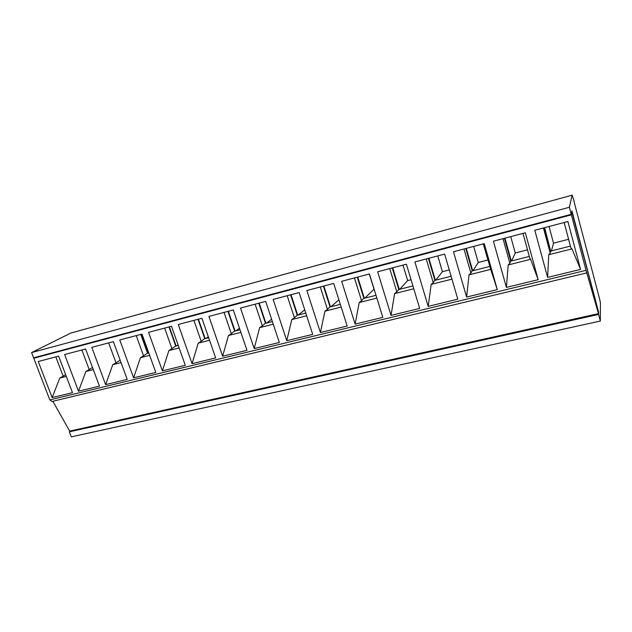 <?xml version="1.0" encoding="UTF-8"?>
<svg xmlns="http://www.w3.org/2000/svg" width="632" height="632" viewBox="0 0 632 632"><rect width="100%" height="100%" fill="white"/><g stroke="black" fill="none" stroke-linecap="round" stroke-linejoin="round"><path stroke-width="0.95" d="M544.334 227.741L550.622 251.023L550.219 253.077L543.433 227.986M550.622 251.023L544.626 227.67M564.139 222.511L570.87 247.863L571.984 248.874L580.579 269.406L567.899 221.516L534.798 230.261L547.62 277.401L580.579 269.406M547.62 277.401L548.726 254.743L571.984 248.874M548.726 254.743L550.219 253.077M551.144 250.983L570.404 246.101M568.595 239.291L553.529 243.154L549.05 226.501M600.337 321.064L598.591 314.436L69.37 431.822L71.297 436.854L600.337 321.064L600.4 302.783L599.657 299.197L573.951 201.268M598.591 314.436L598.615 312.192L571.936 210.898L571.241 214.288L569.385 207.257L572.15 195.177L574.172 201.213M55.821 356.859L63.161 376.19L59.795 378.055L52.132 397.599L38.26 361.504L58.618 356.124L72.483 392.662L52.132 397.599M65.633 374.602L63.161 376.19M66.321 376.411L59.795 378.055M571.241 214.288L33.622 357.831L31.6 352.577L70.847 333.032L572.158 195.154L70.594 333.119M69.37 431.822L70.76 430.874M51.982 401.486L49.809 399.898L33.78 358.241L35.605 357.301M571.794 211.578L598.48 311.821L598.465 313.638L69.702 431.111L52.843 401.281M506.398 287.402L538.188 279.684L525.326 232.766L493.41 241.203L506.398 287.402L508.183 264.966L509.874 263.275L503.009 238.667M510.798 261.119L504.431 238.288M511.312 260.992L504.944 238.153M529.316 256.426L510.648 261.158L509.874 263.275M113.373 341.651L127.214 379.382L105.647 384.619L91.79 347.355L113.373 341.651L120.167 360.185L115.996 362.831L108.665 342.892M105.647 384.619L112.78 364.696L115.996 362.831M112.78 364.696L121.06 362.602M147.92 353.146L141.133 334.312M148.757 352.933L147.09 353.359L143.567 355.863L136.243 335.608M176.123 345.996L169.352 326.855M176.921 345.791L178.113 345.017M472.704 270.78L466.274 248.376M473.036 270.693L478.25 262.478L473.66 246.425M435.385 280.245L428.891 258.259M435.788 280.142L442.4 271.681L437.771 255.913M399.282 289.401L392.725 267.818M399.74 289.282L407.672 280.592L403.003 265.1M364.332 298.264L357.728 277.061M364.854 298.13L374.01 289.227L369.309 274.004M330.489 306.852L323.845 286.019M331.065 306.702L338.886 299.797M297.696 315.163L291.012 294.702M298.32 315.005L304.727 309.791M265.906 323.228L259.199 303.107M266.578 323.055L271.602 319.231M235.08 331.042L228.342 311.26M235.791 330.86L239.488 328.213M205.163 338.633L198.409 319.176M205.921 338.436L208.331 336.793M511.572 260.921L515.27 252.974L510.735 236.621M551.341 251.173L553.529 243.154M489.666 266.483L472.017 270.954L470.903 273.127L463.959 248.984M487.833 260.013L478.25 262.478M472.207 270.907L465.776 248.51M451.122 276.255L434.674 280.426L433.236 282.646L426.229 258.962M449.273 269.911L442.4 271.681M434.903 280.371L428.409 258.385M412.925 285.94L398.547 289.59L396.817 291.858L389.747 268.6M411.053 279.723L407.672 280.592M398.816 289.519L392.259 267.936M376.016 295.302L363.582 298.454L361.567 300.761L354.449 277.93M363.882 298.383L357.278 277.187M340.332 304.355L329.722 307.041L327.447 309.388L320.282 286.96M330.046 306.962L323.41 286.138M305.801 313.109L296.914 315.36L294.401 317.738L287.189 295.713M297.269 315.273L290.594 294.812M272.384 321.585L265.116 323.426L262.367 325.836L255.131 304.182M265.495 323.331L258.788 303.218M240.026 329.793L234.275 331.247L231.312 333.688L224.044 312.398M234.677 331.144L227.939 311.371M208.663 337.741L204.349 338.839L201.189 341.304L193.898 320.369M204.776 338.728L198.021 319.279M178.264 345.451L175.293 346.202L171.951 348.69L164.644 328.095M175.751 346.091L168.973 326.957M147.556 353.241L140.77 334.407M527.507 249.838L515.27 252.974M466.606 297.048L497.289 289.606L484.27 243.62L453.468 251.757L466.606 297.048L469.023 274.841L470.903 273.127M469.023 274.841L490.716 269.374L483.267 243.889M428.18 306.378L457.813 299.181L444.652 254.096L414.916 261.948L428.18 306.378L431.19 284.384L433.236 282.646M431.19 284.384L451.967 279.147M391.042 315.384L419.68 308.432L406.392 264.2L377.667 271.8L391.042 315.384L394.605 293.611L396.817 291.858M394.605 293.611L413.778 288.777M355.137 324.098L382.826 317.375L369.428 273.972L341.659 281.311L355.137 324.098L359.213 302.538L361.567 300.761M359.213 302.538L376.877 298.083M320.392 332.519L347.189 326.017L333.696 283.42L306.836 290.515L320.392 332.519L324.951 311.181L327.447 309.388M324.951 311.181L341.193 307.081M286.77 340.68L312.706 334.383L299.133 292.553L273.142 299.426L286.77 340.68L291.779 319.547L294.401 317.738M291.779 319.547L306.678 315.787M254.198 348.58L279.328 342.481L265.685 301.393L240.516 308.045L254.198 348.58L259.626 327.653L262.367 325.836M259.626 327.653L273.261 324.216M222.646 356.235L246.993 350.326L233.287 309.957L208.908 316.403L222.646 356.235L228.46 335.513L231.312 333.688M228.46 335.513L240.903 332.377M192.057 363.653L215.662 357.925L201.908 318.252L178.279 324.493L192.057 363.653L198.235 343.137L201.189 341.304M198.235 343.137L209.548 340.285M162.385 370.85L185.279 365.296L171.493 326.286L148.575 332.345L162.385 370.85L168.902 350.539L171.951 348.69M168.902 350.539L179.148 347.956M133.597 377.833L155.812 372.445L141.995 334.083L119.756 339.961L133.597 377.833L140.43 357.72L143.567 355.863M140.43 357.72L149.666 355.389M508.183 264.966L530.635 259.302L529.813 258.235L522.988 233.39M598.465 313.638L586.022 270.33L571.383 214.825L33.78 358.241M572.055 211.507L571.383 214.825M497.289 289.606L490.716 269.374M538.188 279.684L530.635 259.302M92.477 367.437L89.207 369.602L81.868 349.978M78.502 391.2L99.453 386.12L85.597 348.99L64.638 354.528L78.502 391.2L85.913 371.466L89.207 369.602M85.913 371.466L93.291 369.609M31.6 352.577L569.385 207.257M586.022 270.33L49.809 399.898M51.808 401.525L586.859 272.85"/></g></svg>
